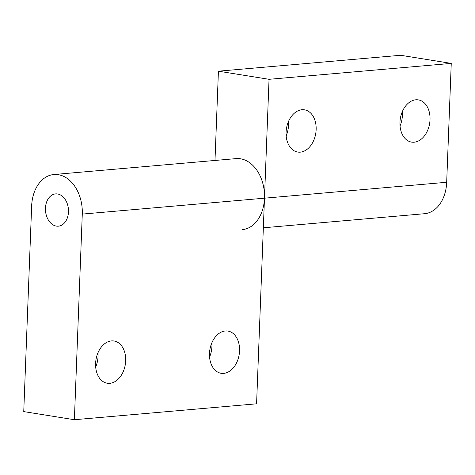 <?xml version="1.0" encoding="UTF-8"?>
<svg xmlns="http://www.w3.org/2000/svg" width="475" height="475" viewBox="0 0 475 475"><rect width="100%" height="100%" fill="white"/><g stroke="black" fill="none" stroke-linecap="round" stroke-linejoin="round"><path stroke-width="0.71" d="M414.176 142.203A21.387 14.856 -80.9 0 1 411.599 142.114A21.387 14.856 -80.9 0 1 400.081 120.478A21.387 14.856 -80.9 0 1 415.803 99.798A21.387 14.856 -80.9 0 1 418.374 99.887A21.387 14.856 -80.9 0 1 429.893 121.523A21.387 14.856 -80.9 0 1 414.176 142.203M300.295 152.148A21.387 14.856 -80.9 0 1 297.724 152.059A21.387 14.856 -80.9 0 1 286.205 130.423A21.387 14.856 -80.9 0 1 301.928 109.737A21.387 14.856 -80.9 0 1 304.499 109.832A21.387 14.856 -80.9 0 1 316.017 131.468A21.387 14.856 -80.9 0 1 300.295 152.148M214.991 160.461L218.417 71.191L400.621 55.278L451.25 63.401L446.684 182.275A35.643 25.258 85 0 1 424.466 213.72L263.346 227.792M218.417 71.191L269.046 79.307L264.48 198.188A35.643 25.258 85 0 1 242.268 229.633M451.25 63.401L269.046 79.307M288.45 121.606A21.387 14.856 -80.9 0 1 286.164 135.85M402.325 111.667A21.387 14.856 -80.9 0 1 400.039 125.911M97.975 352.782A21.387 14.856 -80.9 0 1 95.689 367.027M111.453 340.913A21.387 14.856 -80.9 0 1 114.03 341.003A21.387 14.856 -80.9 0 1 125.548 362.645A21.387 14.856 -80.9 0 1 109.826 383.325A21.387 14.856 -80.9 0 1 107.255 383.236A21.387 14.856 -80.9 0 1 95.736 361.6A21.387 14.856 -80.9 0 1 111.453 340.913M211.85 342.837A21.387 14.856 -80.9 0 1 209.564 357.081M225.334 330.968A21.387 14.856 -80.9 0 1 227.905 331.063A21.387 14.856 -80.9 0 1 239.424 352.699A21.387 14.856 -80.9 0 1 223.701 373.38A21.387 14.856 -80.9 0 1 221.13 373.291A21.387 14.856 -80.9 0 1 209.612 351.654A21.387 14.856 -80.9 0 1 225.334 330.968M68.471 211.88A16.203 11.483 -95 0 0 55.557 193.895A16.203 11.483 -95 0 0 45.458 208.192A16.203 11.483 -95 0 0 58.372 226.177A16.203 11.483 -95 0 0 68.471 211.88M23.75 411.599L74.379 419.722L82.282 214.094A35.643 25.258 -95 0 0 53.865 174.527A35.643 25.258 -95 0 0 31.647 205.978L23.75 411.599M74.379 419.722L256.583 403.809L264.48 198.188A35.643 25.258 -95 0 0 236.063 158.62L53.865 174.527M446.684 182.275L82.282 214.094"/></g></svg>
